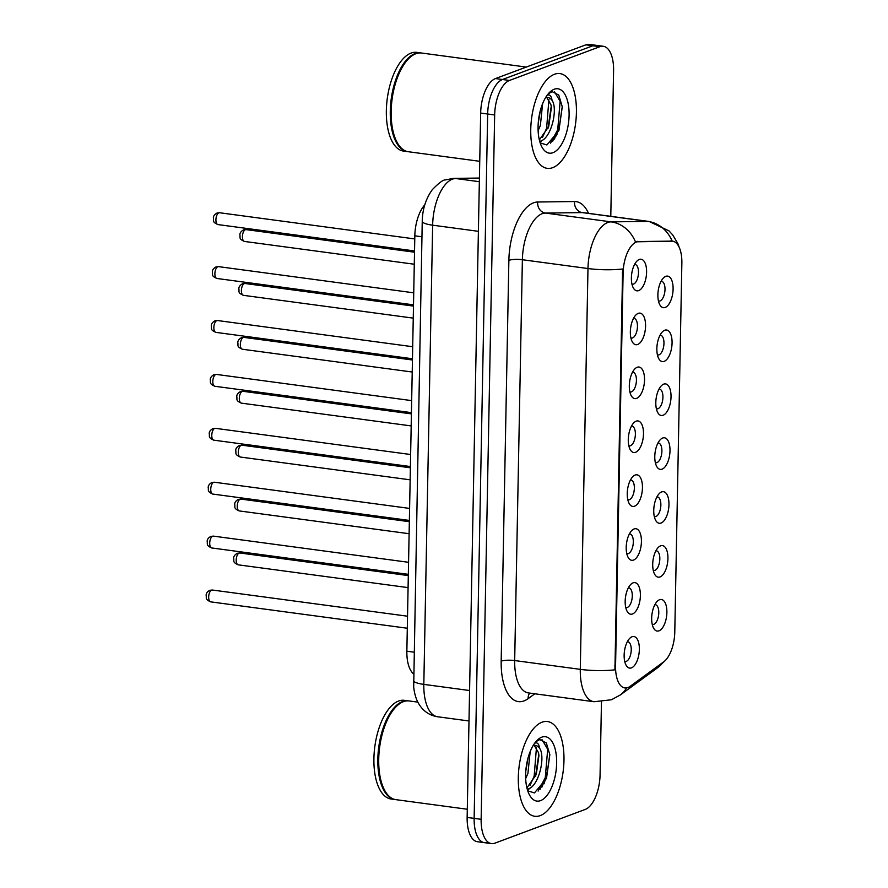 <?xml version="1.0" encoding="UTF-8"?>
<svg xmlns="http://www.w3.org/2000/svg" width="888" height="888" viewBox="0 0 888 888"><rect width="100%" height="100%" fill="white"/><g stroke="black" fill="none" stroke-linecap="round" stroke-linejoin="round"><path stroke-width="1.33" d="M660.617 545.82A15.94 7.382 -82.4 0 1 667.931 558.541A15.94 7.382 -82.4 0 1 660.017 576.945A15.94 7.382 -82.4 0 1 654.689 574.336A15.94 7.382 -82.4 0 1 658.297 547.408A15.94 7.382 -82.4 0 1 660.617 545.82M653.268 570.429A9.957 4.618 97.6 0 0 653.746 570.551A9.957 4.618 97.6 0 0 654.878 570.407A9.957 4.618 97.6 0 0 659.773 560.095A9.957 4.618 97.6 0 0 656.387 550.804A9.957 4.618 97.6 0 0 655.899 550.793M661.649 491.919A15.94 7.382 -82.4 0 1 668.964 504.639A15.94 7.382 -82.4 0 1 661.049 523.054A15.94 7.382 -82.4 0 1 655.721 520.435A15.94 7.382 -82.4 0 1 659.329 493.506A15.94 7.382 -82.4 0 1 661.649 491.919M654.301 516.527A9.957 4.618 97.6 0 0 654.778 516.649A9.957 4.618 97.6 0 0 655.921 516.505A9.957 4.618 97.6 0 0 660.805 506.193A9.957 4.618 97.6 0 0 657.431 496.914A9.957 4.618 97.6 0 0 656.931 496.903M662.681 438.017A15.94 7.382 -82.4 0 1 669.996 450.749A15.94 7.382 -82.4 0 1 662.082 469.153A15.94 7.382 -82.4 0 1 656.754 466.533A15.94 7.382 -82.4 0 1 660.372 439.616A15.94 7.382 -82.4 0 1 662.681 438.017M655.333 462.637A9.957 4.618 97.6 0 0 655.81 462.759A9.957 4.618 97.6 0 0 656.954 462.615A9.957 4.618 97.6 0 0 661.838 452.303A9.957 4.618 97.6 0 0 658.463 443.012A9.957 4.618 97.6 0 0 657.975 443.001M663.725 384.127A15.94 7.382 -82.4 0 1 671.028 396.847A15.94 7.382 -82.4 0 1 663.125 415.251A15.94 7.382 -82.4 0 1 657.786 412.643A15.94 7.382 -82.4 0 1 661.405 385.714A15.94 7.382 -82.4 0 1 663.725 384.127M656.376 408.735A9.957 4.618 97.6 0 0 656.854 408.857A9.957 4.618 97.6 0 0 657.986 408.713A9.957 4.618 97.6 0 0 662.87 398.401A9.957 4.618 97.6 0 0 659.495 389.111A9.957 4.618 97.6 0 0 659.007 389.111M664.757 330.225A15.94 7.382 -82.4 0 1 672.072 342.957A15.94 7.382 -82.4 0 1 664.157 361.361A15.94 7.382 -82.4 0 1 658.829 358.741A15.94 7.382 -82.4 0 1 662.437 331.812A15.94 7.382 -82.4 0 1 664.757 330.225M657.409 354.834A9.957 4.618 97.6 0 0 657.886 354.956A9.957 4.618 97.6 0 0 659.018 354.823A9.957 4.618 97.6 0 0 663.902 344.5A9.957 4.618 97.6 0 0 660.528 335.22A9.957 4.618 97.6 0 0 660.039 335.209M665.789 276.334A15.94 7.382 -82.4 0 1 673.104 289.055A15.94 7.382 -82.4 0 1 665.19 307.459A15.94 7.382 -82.4 0 1 659.862 304.85A15.94 7.382 -82.4 0 1 663.469 277.922A15.94 7.382 -82.4 0 1 665.789 276.334M658.441 300.943A9.957 4.618 97.6 0 0 658.918 301.065A9.957 4.618 97.6 0 0 660.05 300.921A9.957 4.618 97.6 0 0 664.946 290.609A9.957 4.618 97.6 0 0 661.571 281.318A9.957 4.618 97.6 0 0 661.072 281.307M659.584 599.711A15.94 7.382 -82.4 0 1 666.888 612.443A15.94 7.382 -82.4 0 1 658.985 630.846A15.94 7.382 -82.4 0 1 653.646 628.227A15.94 7.382 -82.4 0 1 657.264 601.298A15.94 7.382 -82.4 0 1 659.584 599.711M652.236 624.331A9.957 4.618 97.6 0 0 652.713 624.442A9.957 4.618 97.6 0 0 653.846 624.308A9.957 4.618 97.6 0 0 658.73 613.985A9.957 4.618 97.6 0 0 655.355 604.706A9.957 4.618 97.6 0 0 654.867 604.695M633.077 582.85A15.94 7.382 -82.4 0 1 640.392 595.571A15.94 7.382 -82.4 0 1 632.478 613.985A15.94 7.382 -82.4 0 1 627.15 611.366A15.94 7.382 -82.4 0 1 630.758 584.437A15.94 7.382 -82.4 0 1 633.077 582.85M625.729 607.459A9.957 4.618 97.6 0 0 626.207 607.581A9.957 4.618 97.6 0 0 627.339 607.436A9.957 4.618 97.6 0 0 632.234 597.125A9.957 4.618 97.6 0 0 628.859 587.845A9.957 4.618 97.6 0 0 628.36 587.834M634.11 528.948A15.94 7.382 -82.4 0 1 641.425 541.68A15.94 7.382 -82.4 0 1 633.51 560.084A15.94 7.382 -82.4 0 1 628.182 557.464A15.94 7.382 -82.4 0 1 631.79 530.547A15.94 7.382 -82.4 0 1 634.11 528.948M626.762 553.568A9.957 4.618 97.6 0 0 627.239 553.69A9.957 4.618 97.6 0 0 628.382 553.546A9.957 4.618 97.6 0 0 633.266 543.234A9.957 4.618 97.6 0 0 629.892 533.943A9.957 4.618 97.6 0 0 629.403 533.932M635.142 475.058A15.94 7.382 -82.4 0 1 642.457 487.778A15.94 7.382 -82.4 0 1 634.554 506.193A15.94 7.382 -82.4 0 1 629.215 503.574A15.94 7.382 -82.4 0 1 632.833 476.645A15.94 7.382 -82.4 0 1 635.142 475.058M627.794 499.667A9.957 4.618 97.6 0 0 628.271 499.789A9.957 4.618 97.6 0 0 629.414 499.644A9.957 4.618 97.6 0 0 634.298 489.332A9.957 4.618 97.6 0 0 630.924 480.053A9.957 4.618 97.6 0 0 630.436 480.042M636.185 421.156A15.94 7.382 -82.4 0 1 643.489 433.888A15.94 7.382 -82.4 0 1 635.586 452.292A15.94 7.382 -82.4 0 1 630.247 449.672A15.94 7.382 -82.4 0 1 633.865 422.744A15.94 7.382 -82.4 0 1 636.185 421.156M628.837 445.776A9.957 4.618 97.6 0 0 629.315 445.887A9.957 4.618 97.6 0 0 630.447 445.754A9.957 4.618 97.6 0 0 635.331 435.431A9.957 4.618 97.6 0 0 631.956 426.151A9.957 4.618 97.6 0 0 631.468 426.14M637.218 367.266A15.94 7.382 -82.4 0 1 644.533 379.986A15.94 7.382 -82.4 0 1 636.618 398.39A15.94 7.382 -82.4 0 1 631.29 395.782A15.94 7.382 -82.4 0 1 634.898 368.853A15.94 7.382 -82.4 0 1 637.218 367.266M629.87 391.874A9.957 4.618 97.6 0 0 630.347 391.997A9.957 4.618 97.6 0 0 631.479 391.852A9.957 4.618 97.6 0 0 636.374 381.54A9.957 4.618 97.6 0 0 632.989 372.25A9.957 4.618 97.6 0 0 632.5 372.239M638.25 313.364A15.94 7.382 -82.4 0 1 645.565 326.085A15.94 7.382 -82.4 0 1 637.651 344.5A15.94 7.382 -82.4 0 1 632.323 341.88A15.94 7.382 -82.4 0 1 635.93 314.951A15.94 7.382 -82.4 0 1 638.25 313.364M630.902 337.973A9.957 4.618 97.6 0 0 631.379 338.095A9.957 4.618 97.6 0 0 632.522 337.951A9.957 4.618 97.6 0 0 637.406 327.639A9.957 4.618 97.6 0 0 634.032 318.359A9.957 4.618 97.6 0 0 633.533 318.348M639.282 259.463A15.94 7.382 -82.4 0 1 646.597 272.194A15.94 7.382 -82.4 0 1 638.694 290.598A15.94 7.382 -82.4 0 1 633.355 287.978A15.94 7.382 -82.4 0 1 636.974 261.061A15.94 7.382 -82.4 0 1 639.282 259.463M631.934 284.082A9.957 4.618 97.6 0 0 632.411 284.193A9.957 4.618 97.6 0 0 633.555 284.06A9.957 4.618 97.6 0 0 638.439 273.748A9.957 4.618 97.6 0 0 635.064 264.458A9.957 4.618 97.6 0 0 634.576 264.446M632.045 636.752A15.94 7.382 -82.4 0 1 639.36 649.472A15.94 7.382 -82.4 0 1 631.446 667.876A15.94 7.382 -82.4 0 1 626.118 665.267A15.94 7.382 -82.4 0 1 629.725 638.339A15.94 7.382 -82.4 0 1 632.045 636.752M624.697 661.36A9.957 4.618 97.6 0 0 625.174 661.482A9.957 4.618 97.6 0 0 626.306 661.338A9.957 4.618 97.6 0 0 631.19 651.026A9.957 4.618 97.6 0 0 627.816 641.735A9.957 4.618 97.6 0 0 627.328 641.724M630.136 686.324A26.884 12.454 -82.4 0 1 627.905 687.556A26.884 12.454 -82.4 0 1 624.83 687.934A26.884 12.454 -82.4 0 1 615.562 666.078L623.11 273.038A26.884 12.454 -82.4 0 1 638.683 241.547L671.75 241.125A26.884 12.454 -82.4 0 1 672.593 241.17A26.884 12.454 -82.4 0 1 681.862 263.026L674.78 632.056A26.884 12.454 -82.4 0 1 663.669 661.882L630.136 686.324M413.553 673.859A29.881 13.842 -82.4 0 1 406.859 651.215L414.829 235.831A29.881 13.842 -82.4 0 1 424.775 204.862M540.248 815.606A47.808 22.145 97.6 0 0 563.702 766.1A47.808 22.145 97.6 0 0 547.496 721.533A47.808 22.145 97.6 0 0 542.035 722.21A47.808 22.145 97.6 0 0 518.581 771.716A47.808 22.145 97.6 0 0 534.787 816.283A47.808 22.145 97.6 0 0 540.248 815.606A47.808 22.145 97.6 0 0 563.702 766.1A47.808 22.145 97.6 0 0 547.496 721.533A47.808 22.145 97.6 0 0 542.035 722.21A47.808 22.145 97.6 0 0 518.581 771.716A47.808 22.145 97.6 0 0 534.787 816.283A47.808 22.145 97.6 0 0 540.248 815.606M552.691 167.666A47.808 22.145 97.6 0 0 576.145 118.16A47.808 22.145 97.6 0 0 559.94 73.593A47.808 22.145 97.6 0 0 554.478 74.27A47.808 22.145 97.6 0 0 531.024 123.776A47.808 22.145 97.6 0 0 547.23 168.354A47.808 22.145 97.6 0 0 552.691 167.666A47.808 22.145 97.6 0 0 576.145 118.16A47.808 22.145 97.6 0 0 559.94 73.593A47.808 22.145 97.6 0 0 554.478 74.27A47.808 22.145 97.6 0 0 531.024 123.776A47.808 22.145 97.6 0 0 547.23 168.354A47.808 22.145 97.6 0 0 552.691 167.666M614.929 669.83L622.621 268.997A34.854 7.426 -178.9 0 1 587.978 268.531A39.838 18.459 -82.4 0 1 607.758 222.511A39.838 18.459 -82.4 0 1 611.044 221.867L647.896 221.401A39.838 18.459 -82.4 0 1 649.15 221.478L583.549 212.676A39.838 18.459 97.6 0 0 582.295 212.598L545.443 213.065A39.838 18.459 97.6 0 0 542.157 213.708A39.838 18.459 97.6 0 0 522.377 259.729L514.685 660.55A39.838 18.459 97.6 0 0 528.416 692.929L594.017 701.731A39.838 18.459 -82.4 0 1 580.286 669.352A34.854 7.426 1.1 0 0 614.929 669.83M559.218 124.531A39.838 18.459 -82.4 0 1 556.476 135.886M546.775 772.471A39.838 18.459 -82.4 0 1 544.033 783.815M610.789 216.328L613.586 70.563A29.881 13.842 97.6 0 0 603.285 46.276L596.292 45.344A29.881 13.842 97.6 0 0 592.884 45.765L502.497 79.498A29.881 13.842 97.6 0 0 487.667 114.019L474.137 818.381A29.881 13.842 97.6 0 0 484.437 842.657A29.881 13.842 97.6 0 0 487.845 842.235M534.82 693.794L528.171 698.634A49.795 23.066 -82.4 0 1 501.176 661.149L508.868 260.328A49.795 23.066 -82.4 0 1 533.588 202.808A49.795 23.066 -82.4 0 1 537.706 202.009A9.957 8.802 89.3 0 0 545.443 213.065L611.044 221.867A34.854 30.814 -90.7 0 1 635.431 241.825L672.205 241.17M603.285 46.276A29.881 13.842 97.6 0 0 599.877 46.698L509.49 80.442A29.881 13.842 97.6 0 0 494.66 114.952L481.141 819.313A29.881 13.842 97.6 0 0 491.43 843.6A29.881 13.842 97.6 0 0 494.849 843.178L585.236 809.434A29.881 13.842 97.6 0 0 600.066 774.924L601.465 701.953M552.658 141.259A39.838 18.459 97.6 0 0 553.624 138.817M540.215 789.199A39.838 18.459 97.6 0 0 541.181 786.757M467.144 817.437A29.881 13.842 97.6 0 0 477.444 841.724L484.437 842.657A29.881 13.842 97.6 0 1 474.137 818.381L487.667 114.019A29.881 13.842 97.6 0 1 502.497 79.498L592.884 45.765A29.881 13.842 97.6 0 1 596.292 45.344L589.299 44.4A29.881 13.842 97.6 0 0 585.88 44.822L495.493 78.566A29.881 13.842 97.6 0 0 480.663 113.076L467.144 817.437L481.141 819.313M417.86 702.13L409.124 700.954A49.795 23.066 97.6 0 0 403.43 701.664A49.795 23.066 97.6 0 0 396.192 706.637A49.795 23.066 97.6 0 0 384.904 790.775A49.795 23.066 97.6 0 0 395.882 799.655L467.299 809.245M396.004 706.826A49.295 22.844 97.6 0 0 395.815 707.015A49.295 22.844 97.6 0 0 384.637 790.309A49.295 22.844 97.6 0 0 384.77 790.542M408.68 700.91A49.795 23.066 97.6 0 0 408.247 700.843A49.795 23.066 97.6 0 0 402.553 701.542A49.795 23.066 97.6 0 0 378.122 753.113A49.795 23.066 97.6 0 0 395.005 799.544A49.795 23.066 97.6 0 0 395.438 799.589M408.247 700.843L404.306 700.31A49.795 23.066 97.6 0 0 398.623 701.02A49.795 23.066 97.6 0 0 374.192 752.591A49.795 23.066 97.6 0 0 391.064 799.011L395.005 799.544M530.18 751.581L527.927 773.437L525.674 778.587M527.96 758.274L525.796 771.106M534.698 743.189L535.83 742.856C537.773 742.712 539.038 744.533 539.627 748.295A22.511 10.434 97.6 0 0 535.386 745.421A22.511 10.434 97.6 0 0 533.089 745.643M539.627 748.295C545.731 756.909 538.75 786.868 527.661 789.143L527.261 789.265M534.31 745.398L538.539 752.802L538.938 755.566L536.263 774.547L526.895 787.878M527.738 790.853L534.465 792.906L546.486 778.41L549.839 754.733L546.32 742.967L539.76 739.604L535.841 741.724M540.537 800.632A32.468 15.041 97.6 0 0 556.654 763.114A32.468 15.041 97.6 0 0 541.747 737.184A32.468 15.041 97.6 0 0 537.029 740.426A32.468 15.041 97.6 0 0 529.67 795.293A32.468 15.041 97.6 0 0 540.537 800.632M542.002 739.626L547.685 749.239L545.276 777.677L538.117 791.086M536.474 747.319L534.165 776.19L530.036 785.336M549.805 754.4L546.364 778.743M538.783 754.234L535.508 776.523M529.559 788.311L527.661 790.609M527.528 759.928L525.896 769.863M526.284 67.066L421.556 53.025A49.795 23.066 97.6 0 0 415.873 53.724A49.795 23.066 97.6 0 0 408.635 58.697A49.795 23.066 97.6 0 0 397.347 142.835A49.795 23.066 97.6 0 0 408.314 151.726L479.742 161.305M408.447 58.886A49.295 22.844 97.6 0 0 408.258 59.074A49.295 22.844 97.6 0 0 397.08 142.38A49.295 22.844 97.6 0 0 397.214 142.602M421.123 52.969A49.795 23.066 97.6 0 0 420.69 52.903A49.795 23.066 97.6 0 0 414.996 53.613A49.795 23.066 97.6 0 0 390.565 105.184A49.795 23.066 97.6 0 0 407.448 151.604A49.795 23.066 97.6 0 0 407.881 151.659M420.69 52.903L416.75 52.37A49.795 23.066 97.6 0 0 411.066 53.08A49.795 23.066 97.6 0 0 386.635 104.651A49.795 23.066 97.6 0 0 403.507 151.082L407.448 151.604M542.624 103.641L540.37 125.497L538.117 130.658M540.392 110.334L538.239 123.177M547.141 95.249L548.273 94.916C550.216 94.783 551.481 96.592 552.07 100.366A22.511 10.434 97.6 0 0 547.829 97.48A22.511 10.434 97.6 0 0 545.532 97.713M552.07 100.366C558.175 108.969 551.193 138.928 540.104 141.214L539.693 141.325M546.753 97.458L550.982 104.873L551.381 107.626L548.706 126.618L539.338 139.938M540.182 142.924L546.908 144.966L558.929 130.481L562.271 106.793L558.763 95.038L552.203 91.675L548.284 93.784M552.969 152.692A32.468 15.041 97.6 0 0 569.097 115.185A32.468 15.041 97.6 0 0 554.19 89.244A32.468 15.041 97.6 0 0 549.472 92.485A32.468 15.041 97.6 0 0 542.113 147.364A32.468 15.041 97.6 0 0 552.969 152.692M554.445 91.686L560.128 101.31L557.72 129.737L550.549 143.157M548.917 99.389L546.608 128.249L542.479 137.396M562.248 106.471L558.807 130.814M551.226 106.294L547.952 128.594M542.002 140.382L540.104 142.668M539.971 111.999L538.339 121.922M623.11 273.038L622.244 272.927M638.683 241.547L637.418 241.37M671.75 241.125L670.484 240.948M615.562 666.078L614.707 665.967M413.963 652.169L406.859 651.215M421.944 236.785L414.829 235.831M508.868 260.328A9.957 2.12 -178.9 0 1 522.377 259.729L587.978 268.531L580.286 669.352L514.685 660.55A9.957 2.12 -178.9 0 0 501.176 661.149M594.017 701.731L611.41 699.766L620.168 695.06A34.854 28.238 -126.1 0 0 626.595 687.911M672.183 241.114A34.854 30.814 -90.7 0 0 647.896 221.401L582.295 212.598A9.957 8.802 89.3 0 1 574.558 201.532A49.795 23.066 -82.4 0 1 588.522 213.342M664.479 661.238L657.531 667.82A34.854 28.238 -126.1 0 0 662.726 662.581M537.706 202.009L574.558 201.532M494.66 114.952L480.663 113.076M509.49 80.442L495.493 78.566M599.877 46.698L585.88 44.822M528.171 698.634A9.957 8.07 53.9 0 1 529.692 693.106M479.409 178.222L455.711 178.521A39.838 18.459 97.6 0 0 452.414 179.165A39.838 18.459 97.6 0 0 432.645 225.186L423.82 684.382A39.838 18.459 97.6 0 0 437.551 716.76C429.759 715.484 423.687 711.466 419.347 704.728C416.45 700.388 414.563 694.527 413.686 687.112L422.244 221.256A19.913 4.24 -178.9 0 0 432.645 225.186L478.399 231.324M469.574 690.52L423.82 684.382A19.913 4.24 -178.9 0 1 413.42 680.452M479.342 181.696L455.711 178.521A19.913 17.616 -90.7 0 0 453.435 178.388L479.42 178.055M210.734 601.864C204.728 599.211 206.738 598.246 206.138 595.226C206.105 593.328 207.326 591.686 209.801 590.309L212.321 590.02A5.972 2.764 97.6 0 0 211.644 590.109A5.972 2.764 97.6 0 0 208.702 596.292A5.972 2.764 97.6 0 0 210.734 601.864L407.303 628.238M239.172 553.069A5.972 2.764 97.6 0 0 236.241 559.262A5.972 2.764 97.6 0 0 238.273 564.835C232.268 562.171 234.277 561.205 233.666 558.197C233.644 556.299 234.865 554.656 237.34 553.268L239.86 552.98A5.972 2.764 97.6 0 0 239.172 553.069M211.766 547.963C205.761 545.31 207.781 544.344 207.17 541.336C207.137 539.427 208.358 537.784 210.845 536.408L213.353 536.119A5.972 2.764 97.6 0 0 212.676 536.208A5.972 2.764 97.6 0 0 209.746 542.39A5.972 2.764 97.6 0 0 211.766 547.963L408.336 574.336M212.798 494.072C206.793 491.408 208.813 490.442 208.203 487.434C208.169 485.536 209.39 483.893 211.877 482.506L214.397 482.228A5.972 2.764 97.6 0 0 213.708 482.306A5.972 2.764 97.6 0 0 210.778 488.5A5.972 2.764 97.6 0 0 212.798 494.072L409.368 520.435M213.842 440.171C207.825 437.518 209.846 436.552 209.235 433.544C209.202 431.635 210.434 429.992 212.909 428.615L215.429 428.327A5.972 2.764 97.6 0 0 214.741 428.416A5.972 2.764 97.6 0 0 211.81 434.598A5.972 2.764 97.6 0 0 213.842 440.171L410.4 466.544M214.874 386.28C208.869 383.616 210.878 382.65 210.267 379.642C210.245 377.744 211.466 376.101 213.941 374.714L216.461 374.425A5.972 2.764 97.6 0 0 215.784 374.514A5.972 2.764 97.6 0 0 212.843 380.708A5.972 2.764 97.6 0 0 214.874 386.28L411.444 412.643M240.215 499.178A5.972 2.764 97.6 0 0 237.285 505.361A5.972 2.764 97.6 0 0 239.305 510.933C233.3 508.28 235.309 507.314 234.71 504.295C234.676 502.397 235.897 500.754 238.373 499.367L240.892 499.089A5.972 2.764 97.6 0 0 240.215 499.178M241.247 445.276A5.972 2.764 97.6 0 0 238.317 451.459A5.972 2.764 97.6 0 0 240.337 457.031C234.332 454.379 236.352 453.413 235.742 450.405C235.709 448.496 236.93 446.853 239.416 445.476L241.924 445.188A5.972 2.764 97.6 0 0 241.247 445.276M242.28 391.375A5.972 2.764 97.6 0 0 239.349 397.569A5.972 2.764 97.6 0 0 241.381 403.141C235.364 400.477 237.385 399.511 236.774 396.503C236.741 394.605 237.973 392.962 240.448 391.575L242.968 391.297A5.972 2.764 97.6 0 0 242.28 391.375M542.002 787.034A39.838 18.459 97.6 0 0 543.833 781.518M554.445 139.105A39.838 18.459 97.6 0 0 556.265 133.577M215.906 332.378C209.901 329.726 211.91 328.76 211.311 325.741C211.277 323.843 212.498 322.2 214.974 320.812L217.493 320.535A5.972 2.764 97.6 0 0 216.816 320.612A5.972 2.764 97.6 0 0 213.886 326.806A5.972 2.764 97.6 0 0 215.906 332.378L412.476 358.752M216.938 278.477C210.933 275.824 212.954 274.858 212.343 271.85C212.31 269.941 213.531 268.298 216.017 266.922L218.526 266.633A5.972 2.764 97.6 0 0 217.849 266.722A5.972 2.764 97.6 0 0 214.918 272.905A5.972 2.764 97.6 0 0 216.938 278.477L413.508 304.85M217.982 224.586C211.966 221.922 213.986 220.957 213.375 217.949C213.342 216.05 214.574 214.408 217.049 213.02L219.569 212.743A5.972 2.764 97.6 0 0 218.881 212.82A5.972 2.764 97.6 0 0 215.951 219.014A5.972 2.764 97.6 0 0 217.982 224.586L414.541 250.949M243.312 337.484A5.972 2.764 97.6 0 0 240.382 343.667A5.972 2.764 97.6 0 0 242.413 349.239C236.408 346.586 238.417 345.621 237.806 342.613C237.784 340.703 239.005 339.061 241.481 337.684L244 337.396A5.972 2.764 97.6 0 0 243.312 337.484M244.355 283.583A5.972 2.764 97.6 0 0 241.425 289.777A5.972 2.764 97.6 0 0 243.445 295.338C237.44 292.685 239.449 291.719 238.85 288.711C238.817 286.813 240.038 285.17 242.513 283.783L245.033 283.494A5.972 2.764 97.6 0 0 244.355 283.583M245.388 229.681A5.972 2.764 97.6 0 0 242.457 235.875A5.972 2.764 97.6 0 0 244.478 241.447C238.472 238.783 240.493 237.829 239.882 234.809C239.849 232.911 241.07 231.269 243.556 229.881L246.065 229.604A5.972 2.764 97.6 0 0 245.388 229.681M672.593 241.17L671.339 241.003M679.242 247.397L677.777 243.401L672.649 234.854L668.986 230.88L649.15 221.478M620.168 695.06L657.531 667.82M491.43 843.6L484.437 842.657M422.244 221.256C422.466 209.291 425.807 198.768 432.29 189.688C438.639 183.161 442.901 179.92 445.077 179.964L453.435 178.388M437.551 716.76L468.997 720.978M212.321 590.02L407.525 616.205M238.273 564.835L408.08 587.612M239.86 552.98L408.314 575.579M213.353 536.119L408.569 562.304M214.397 482.228L409.601 508.413M215.429 428.327L410.633 454.512M216.461 374.425L411.666 400.621M239.305 510.933L409.113 533.71M240.892 499.089L409.346 521.689M240.337 457.031L410.145 479.82M241.924 445.188L410.378 467.787M241.381 403.141L411.188 425.918M242.968 391.297L411.41 413.886M217.493 320.535L412.709 346.72M218.526 266.633L413.741 292.818M219.569 212.743L414.774 238.928M242.413 349.239L412.221 372.017M244 337.396L412.454 359.995M243.445 295.338L413.253 318.126M245.033 283.494L413.486 306.094M244.478 241.447L414.285 264.224M246.065 229.604L414.518 252.203"/></g></svg>
